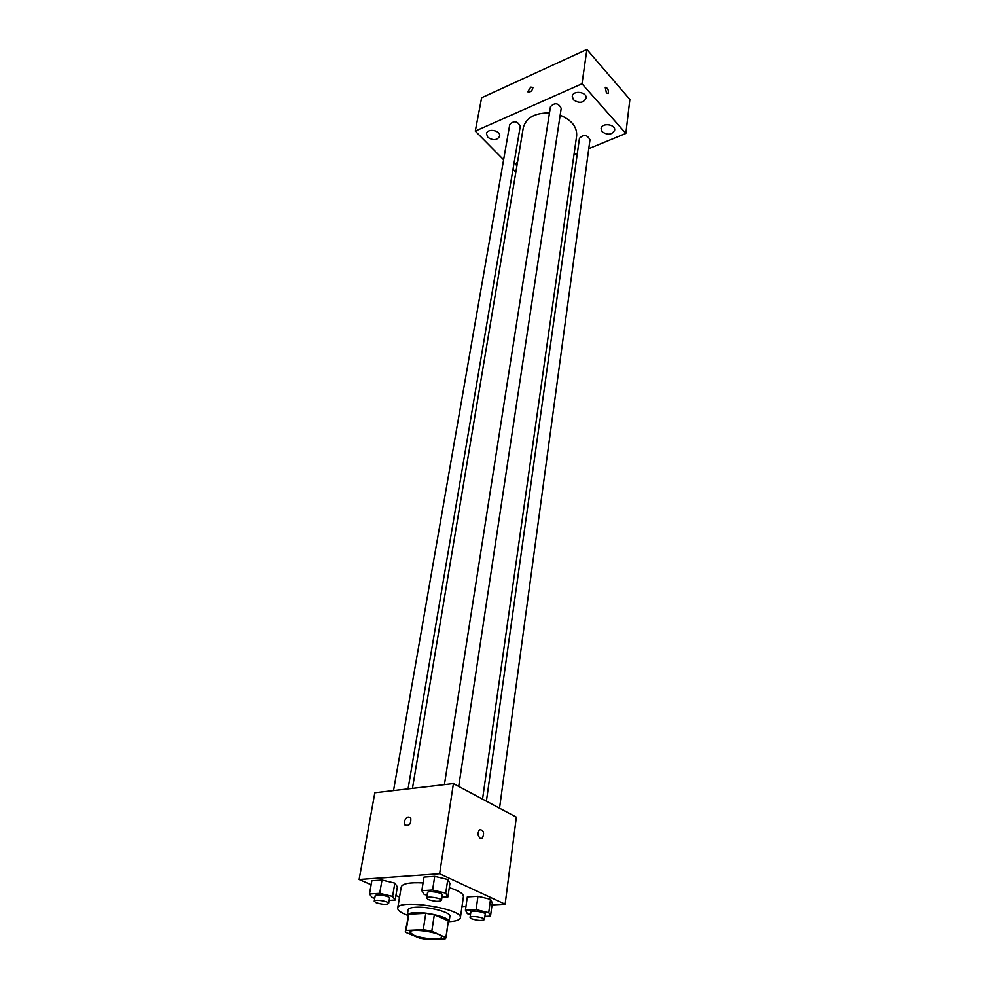 <?xml version="1.0" encoding="UTF-8"?>
<svg xmlns="http://www.w3.org/2000/svg" width="989" height="989" viewBox="0 0 989 989"><rect width="100%" height="100%" fill="white"/><g stroke="black" fill="none" stroke-linecap="round" stroke-linejoin="round"><path stroke-width="1.48" d="M413.625 935.174L409.903 932.207C409.792 927.633 442.961 932.763 441.465 937.102C441.601 940.267 422.068 938.895 413.625 935.174M428.076 939.55L445.075 938.907L446.051 937.782L431.81 931.156L423.23 929.709L406.17 930.451L405.329 931.477L405.49 932.268L419.695 938.141L428.076 939.55M423.23 929.709L425.777 913.341L408.791 914.219L406.17 930.451M405.329 931.477L408.791 914.219M425.777 913.341L434.319 914.788L431.81 931.156M446.051 937.782L448.351 920.883L434.319 914.788M448.277 922.774L449.117 921.661C450.564 917.817 427.557 911.771 414.7 912.686C410.089 912.971 407.604 913.799 407.283 915.184L407.752 916.494M415.565 907.284C428.398 906.344 451.367 912.402 449.908 916.296L449.117 921.661C456.102 921.254 459.848 919.968 460.367 917.829C463.495 908.743 397.479 898.519 397.714 908.125C397.529 910.041 400.026 912.118 405.181 914.355L407.27 915.196L408.148 909.831C408.482 908.434 410.954 907.581 415.565 907.284M448.351 920.883L445.952 937.127M397.714 908.125L401.237 886.91C402.486 883.585 409.767 882.25 423.057 882.93M449.303 887.652C458.785 890.706 463.495 893.673 463.433 896.541L460.367 917.829M441.947 897.283L447.918 896.936L449.933 883.375L447.77 879.518L434.715 876.353L423.972 877.107L421.821 890.706L424.207 894.476L427.112 895.169M484.894 916.42L490.519 916.148L492.287 902.92L490.519 899.322L477.959 896.306L467.315 896.936L465.423 910.201L467.389 913.725L470.492 914.454M492.015 904.923L505.132 904.218L439.611 873.757L359.118 879.493L371.135 884.735M395.909 895.539L399.544 897.134M461.987 906.542L465.98 906.332M389.172 900.41L395.155 900.052L397.368 886.849L394.834 883.128L382.001 880.049L371.839 880.766L369.49 894.007L372.223 897.666L374.744 898.259M505.132 904.218L516.357 817.149L453.419 783.585L374.831 792.758L359.118 879.493M453.419 783.585L439.611 873.757M404.303 821.76C405.947 817.26 408.098 815.999 410.756 817.977C411.251 824.047 409.261 826.347 404.798 824.875L404.303 821.76C405.947 817.26 408.098 815.999 410.756 817.977C411.251 824.047 409.261 826.347 404.798 824.875L404.316 821.76M480.295 838.499C477.65 835.779 477.403 832.837 479.541 829.647C483.695 830.043 484.61 832.923 482.298 838.301L480.295 838.499L482.298 838.301C484.61 832.923 483.695 830.043 479.541 829.647M412.45 788.369L523.305 127.668C526.086 117.753 534.814 112.845 549.488 112.944M560.17 115.219C571.704 120.089 577.205 127 576.649 135.926L482.545 799.124M444.407 784.636L550.465 106.701C554.804 102.337 558.377 102.881 561.208 108.345L458.711 786.403M393.535 790.57L509.768 124.453C514.07 120.374 517.568 121.004 520.263 126.332L408.061 788.876M486.403 801.177L579.455 138.361C583.609 134.121 587.12 134.578 589.988 139.758L499.544 808.186M588.789 148.671L625.852 133.428L582.002 83.768L475.276 131.104L503.611 159.761M512.994 169.243L515.85 172.135M573.979 154.754L577.341 153.369M573.472 99.827C579.158 103.561 583.362 103.041 586.094 98.245C587.342 91.915 572.866 89.912 572.272 96.329L573.472 99.827M487.812 137.31C493.165 140.747 497.108 140.389 499.643 136.247C501.015 130.474 487.243 127.841 486.489 133.738L487.812 137.31M517.618 161.578L515.986 163.914L516.765 166.659M602.202 131.784C607.815 135.406 611.968 134.875 614.651 130.202C615.751 124.12 601.547 122.463 601.089 128.607L602.202 131.784M625.852 133.428L629.882 99.469L586.897 49.45L582.002 83.768M606.418 92.879L605.231 87.279C607.79 87.934 608.779 90.011 608.235 93.51L606.418 92.879M586.897 49.45L481.618 97.763L475.276 131.104M530.747 87.131L532.96 87.391C532.292 90.988 530.549 92.459 527.718 91.792L530.747 87.131L532.96 87.391C532.292 90.988 530.549 92.459 527.718 91.792L530.747 87.131M605.231 87.279C607.778 87.934 608.779 90.011 608.235 93.51L606.405 92.879M490.519 916.148L488.727 912.649L476.105 909.657L465.423 910.201M470.072 917.458L470.826 912.118C470.764 909.88 485.846 912.093 485.191 914.232L484.462 919.572C482.1 920.982 477.811 920.722 471.605 918.793L470.072 917.458C470.01 915.245 485.117 917.458 484.462 919.572M492.287 902.92L490.519 899.322L488.727 912.649M490.519 899.322L477.959 896.306L476.105 909.657M477.959 896.306L467.315 896.936M395.155 900.052L392.596 896.417L379.689 893.364L369.49 894.007M374.238 901.189L375.165 895.861C375.19 893.611 390.284 896.071 389.542 898.197L388.64 903.526C386.415 904.886 382.211 904.601 376.043 902.685L374.238 901.189C374.25 898.964 389.382 901.424 388.64 903.526M397.368 886.849L394.834 883.128L392.596 896.417M394.834 883.128L382.001 880.049L379.689 893.364M382.001 880.049L371.839 880.766M447.918 896.936L445.718 893.166L432.601 890.013L421.821 890.706M426.655 898.136L427.508 892.671C427.495 890.298 443.023 892.684 442.306 894.958L441.477 900.423C439.091 901.906 434.727 901.634 428.361 899.619L426.655 898.136C426.642 895.787 442.194 898.185 441.477 900.423M449.933 883.375L447.77 879.518L445.718 893.166M447.77 879.518L434.715 876.353L432.601 890.013M434.715 876.353L423.972 877.107"/></g></svg>
